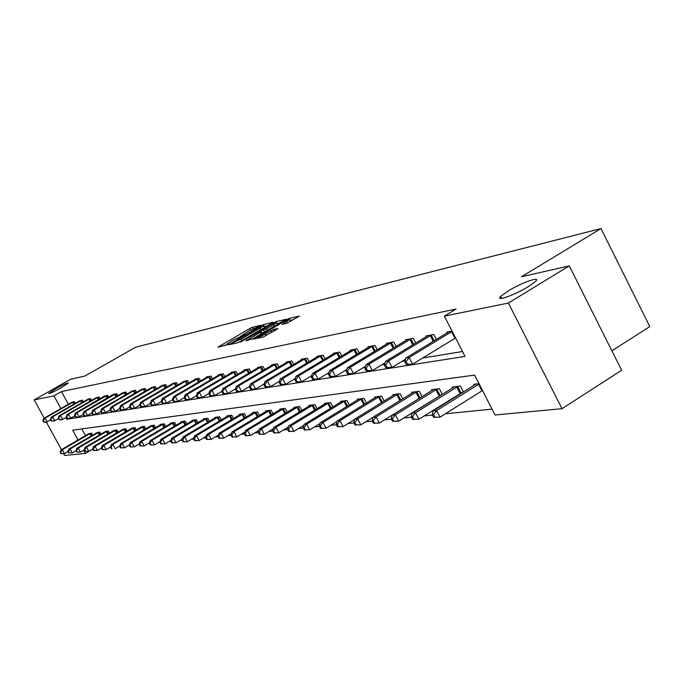 <?xml version="1.0" encoding="UTF-8"?>
<svg xmlns="http://www.w3.org/2000/svg" width="684" height="684" viewBox="0 0 684 684"><rect width="100%" height="100%" fill="white"/><g stroke="black" fill="none" stroke-linecap="round" stroke-linejoin="round"><path stroke-width="1.03" d="M260.065 325.875L260.715 325.31L252.379 327.32L249.908 328.491L217.94 347.147L227.849 344.565L228.636 344.018L227.028 344.026L233.193 340.042L244.017 335.186L244.787 334.647L243.145 334.673L249.215 330.748L260.065 325.875M508.092 291.025L500.731 296.334C494.532 302.157 514.573 295.18 528.313 286.647L535.469 281.5C541.856 275.507 521.653 282.612 508.092 291.025M55.413 388.922L48.615 393.454C49.385 393.847 53.66 391.906 61.449 387.623L68.203 383.117C67.442 382.724 63.176 384.656 55.413 388.922M286.587 323.378L299.404 316.068L289.033 318.462L286.408 319.702L253.183 339.178L263.16 337.041L276.892 329.329L277.841 328.474L273.54 329.474L265.452 333.895C260.741 336.485 258.253 337.528 257.979 337.015L282.141 322.591C286.861 320.001 289.358 318.958 289.631 319.462L282.073 324.327L286.587 323.378M44.178 418.121L34.2 399.892L70.358 379.372L84.859 376.072L135.612 347.207L600.997 228.576L521.439 276.763L569.285 265.879L508.383 303.046L562.009 408.699L495.062 414.991L474.602 375.089L72.666 430.176L78.019 439.992M34.2 399.892L53.942 395.856L60.867 408.553M65.903 417.77L66.724 419.275L465.009 356.381L444.352 316.128L456.083 309.04L61.457 391.581L53.942 395.856M444.352 316.128L508.383 303.046M271.976 323.173L272.899 322.361L263.357 324.669L260.835 325.858L228.49 344.762L237.818 342.752L240.375 341.547L271.976 323.173M275.977 321.617L286.006 319.3L252.883 338.717L246.026 340.794L260.125 332.467L261.083 331.629L258.355 332.262L240.435 342.094L275.977 321.617M611.881 350.807L649.8 326.593L600.997 228.576M61.457 391.581L68.366 404.261M294.565 378.962L295.103 378.868M310.63 376.337L311.519 376.191M327.362 373.601L328.636 373.396M344.804 370.745L346.497 370.471M363.007 367.778L365.145 367.428M382.014 364.666L384.639 364.239M401.876 361.426L405.031 360.904M422.669 358.023L462.512 351.516M71.529 402.448L74.402 401.628L75.334 403.338M79.43 400.978L82.388 400.14L83.337 401.893M87.552 399.473L90.587 398.61L91.57 400.414M95.914 397.926L99.035 397.028L100.052 398.892M106.815 395.574L76.822 412.82L75.479 413.042L104.353 396.036L107.73 395.403L108.773 397.336M115.733 393.907L85.355 411.4L83.97 411.631L113.202 394.386L116.673 393.736L117.751 395.72M122.487 392.992L125.899 392.009L127.002 394.069M131.884 391.248L135.398 390.239L136.543 392.359M141.562 389.452L145.188 388.409L146.376 390.598M151.557 387.597L155.294 386.52L156.516 388.786M161.869 385.682L165.725 384.57L166.99 386.922M172.505 383.707L176.498 382.561L177.797 384.998M183.5 381.672L187.621 380.484L188.972 383.006M194.863 379.56L194.649 379.167L199.121 378.337L200.515 380.945M206.611 377.388L206.397 376.978L211.014 376.114L212.459 378.825M218.769 375.131L218.538 374.712L223.326 373.815L224.822 376.627M231.346 372.797L231.115 372.361L236.074 371.438L237.622 374.362M244.385 370.386L244.137 369.924L249.275 368.967L250.891 372.011M257.894 367.881L257.646 367.402L262.964 366.41L264.64 369.582M271.907 365.282L271.651 364.794L277.174 363.76L278.91 367.06M286.451 362.588L286.186 362.075L291.923 361.007L293.727 364.444M301.558 359.793L301.276 359.254L307.244 358.142L309.125 361.733M317.265 356.886L316.966 356.33L323.173 355.167L325.131 358.912M333.595 353.859L333.288 353.277L339.743 352.072L341.795 355.988M350.601 350.712L350.285 350.105L357.005 348.849L359.143 352.953M368.317 347.438L367.983 346.797L374.994 345.488L377.226 349.781M386.793 344.018L386.443 343.351L393.753 341.983L396.087 346.489M406.074 340.452L405.715 339.751L413.35 338.323L415.786 343.06M426.217 336.733L425.841 335.989L433.818 334.502L436.375 339.478M447.285 332.843L446.883 332.065L452.039 331.099M114.39 430.202L85.175 447.319L86.517 447.174L88.758 451.286L92.827 449.114L85.38 453.475L64.595 455.424L63.663 453.723M100.993 448.302L101.565 448.242M109.859 447.413L110.569 447.345M118.982 446.498L119.854 446.413M128.395 445.558L129.421 445.455M138.091 444.583L139.288 444.463M148.103 443.583L149.471 443.446M158.431 442.548L159.996 442.394M169.102 441.479L170.863 441.3M180.123 440.376L182.098 440.18M191.511 439.231L193.717 439.017M203.293 438.051L205.739 437.811M215.486 436.828L218.187 436.563M228.114 435.571L231.098 435.272M241.204 434.254L244.47 433.93M254.764 432.895L258.355 432.536M268.846 431.484L272.762 431.091M283.458 430.022L287.733 429.595M298.643 428.5L303.303 428.039M314.435 426.919L319.505 426.414M330.859 425.277L336.374 424.721M347.968 423.558L353.961 422.96M365.803 421.78L372.301 421.122M384.408 419.916L391.453 419.207M403.834 417.967L411.477 417.197M424.131 415.932L432.416 415.102M445.378 413.803L492.061 409.126M81.806 428.928L85.474 435.657M88.621 433.818L91.545 433.117L92.665 435.169M96.735 432.792L99.744 432.074L100.899 434.186M105.088 431.741L108.175 430.997L109.363 433.177M113.672 430.655L116.853 429.885L118.075 432.134M123.248 429.073L125.779 428.748L127.036 431.065M131.602 428.389L134.979 427.577L136.27 429.971M141.759 426.705L144.444 426.363L145.778 428.834M150.625 425.987L154.208 425.115L155.584 427.671M160.578 424.73L160.355 424.337L164.263 423.832L165.69 426.474M170.838 423.439L170.615 423.02L174.642 422.507L176.113 425.243M181.422 422.096L181.192 421.669L185.355 421.139L186.869 423.969M192.349 420.72L192.118 420.275L196.411 419.728L197.975 422.661M203.644 419.292L203.396 418.839L207.833 418.275L209.458 421.31M215.306 417.821L215.05 417.351L219.641 416.761L221.317 419.908M227.362 416.299L227.105 415.812L231.85 415.205L233.586 418.471M239.845 414.726L239.571 414.222L244.487 413.598L246.283 416.983M252.755 413.102L252.482 412.572L257.56 411.922L259.433 415.444M266.136 411.417L265.845 410.87L271.112 410.195L273.053 413.854M280.004 409.673L279.696 409.1L285.168 408.399L287.177 412.213M294.385 407.861L294.069 407.262L299.737 406.544L301.832 410.511M309.305 405.98L308.98 405.364L314.862 404.612L317.043 408.75M324.806 404.03L324.464 403.38L330.577 402.602L332.843 406.92M340.906 402.004L340.555 401.328L346.916 400.516L349.276 405.022M357.664 399.901L357.296 399.191L363.914 398.344L366.368 403.056M375.097 397.703L374.712 396.968L381.604 396.087L384.177 401.021M393.266 395.42L392.864 394.651L400.046 393.736L402.731 398.9M412.204 393.043L411.785 392.24L419.283 391.282L422.079 396.694M440.462 395.249L441.043 395.181M431.972 390.564L431.527 389.718L439.359 388.717L442.291 394.403M461.409 392.719L462.478 392.59M452.611 387.973L452.158 387.084L460.332 386.041L463.41 392.017M474.2 385.263L473.721 384.331L478.997 383.656M61.432 449.644L46.409 422.19M569.285 265.879L621.628 370.241L562.009 408.699M83.619 450.243L85.38 453.475M68.118 418.471L66.724 419.275M243.136 334.895L240.264 336.562M227.02 344.24L224.352 345.788M267.316 325.883L263.981 326.721M261.827 325.858L231.833 343.163L241.153 339.127L259.997 328.183L263.477 325.772L261.827 325.858M276.917 323.592L280.201 322.814M273.506 324.678L276.421 322.651C276.139 322.173 273.694 323.207 269.094 325.729L260.818 330.825L266.144 328.961L273.506 324.678L274.318 326.234M261.818 332.8L263.853 332.33M293.522 319.625L290.144 320.437M89.279 433.408L61.115 449.833L62.347 449.704L64.501 453.646L68.067 451.568M61.509 453.654L64.501 453.646L61.013 453.697L61.509 453.654L60.645 452.073L60.158 452.124L61.013 453.697M60.645 452.073L62.347 449.704L90.707 433.22M60.158 452.124L61.115 449.833M73.59 401.782L45.059 418.104L43.853 418.309L72.205 402.038M50.804 420.002L46.016 422.25L43.742 422.148L44.221 422.079L43.357 420.489L42.878 420.574L43.742 422.148M43.357 420.489L45.059 418.104L47.222 422.062L44.221 422.079M43.853 418.309L42.878 420.574M97.419 432.365L68.913 449.02L70.178 448.884L72.359 452.885L76.061 450.722M69.323 452.885L72.359 452.885L68.819 452.936L69.323 452.885L68.451 451.295L67.947 451.346L68.819 452.936M68.451 451.295L70.178 448.884L98.881 432.177M67.947 451.346L68.913 449.02M105.781 431.296L76.924 448.182L78.233 448.046L80.447 452.098L84.277 449.85M77.36 452.107L80.447 452.098L76.839 452.158L77.36 452.107L76.48 450.482L75.958 450.534L76.839 452.158M76.48 450.482L78.233 448.046L107.294 431.108M75.958 450.534L76.924 448.182M81.541 400.294L52.659 416.838L51.428 417.043L80.122 400.559M58.576 418.719L53.617 421.053L51.317 420.942L51.813 420.865L50.445 419.343L51.317 420.942M50.932 419.258L52.659 416.838L54.857 420.857L51.813 420.865M51.428 417.043L50.445 419.343M89.732 398.763L60.483 415.539L59.217 415.752L88.262 399.037M66.57 417.385L61.432 419.814L59.115 419.702L59.619 419.625L58.73 417.992L58.225 418.078L59.115 419.702M58.73 417.992L60.483 415.539L62.706 419.608L59.619 419.625M59.217 415.752L58.225 418.078M85.637 451.295L88.758 451.286L85.098 451.346L85.637 451.295L84.739 449.653L84.2 449.704L85.098 451.346M84.739 449.653L86.517 447.174L115.938 430.005M84.2 449.704L85.175 447.319M122.504 429.543L93.665 446.43L95.05 446.284L97.325 450.457L101.454 448.029M94.144 450.465L97.325 450.457L93.597 450.517L94.144 450.465L93.238 448.798L92.682 448.849L93.597 450.517M93.238 448.798L95.05 446.284L124.847 428.868M92.682 448.849L93.665 446.43M132.363 427.902L102.412 445.515L103.831 445.369L106.14 449.602L110.432 447.079L111.355 448.781L111.945 448.73L111.013 447.011L110.423 447.071L111.415 444.574L112.886 444.42L143.452 426.491M102.916 449.61L106.14 449.602L102.344 449.662L102.916 449.61L101.993 447.917L101.42 447.969L102.344 449.662M101.993 447.917L103.831 445.369L134.013 427.697M101.42 447.969L102.412 445.515M98.145 397.19L68.537 414.196L67.229 414.418L96.641 397.472M74.795 416.017L69.477 418.54L67.135 418.428L67.656 418.343L66.758 416.693L66.237 416.778L67.135 418.428M66.758 416.693L68.537 414.196L70.785 418.326L67.656 418.343M67.229 414.418L66.237 416.778M104.507 396.327L105.259 395.865M83.268 414.607L77.754 417.223L75.385 417.112L75.924 417.026L75.018 415.35L74.479 415.436L75.385 417.112M75.018 415.35L76.822 412.82L79.105 417.009L75.924 417.026M75.479 413.042L74.479 415.436M113.373 394.677L114.134 394.206M91.998 413.153L86.287 415.872L83.893 415.752L84.44 415.667L83.516 413.965L82.969 414.059L83.893 415.752M83.516 413.965L85.355 411.4L87.672 415.65L84.44 415.667M83.97 411.631L82.969 414.059M124.924 392.197L94.153 409.938L92.725 410.169L123.274 392.505M100.993 411.657L95.067 414.478L92.648 414.359L93.221 414.273L92.28 412.546L91.707 412.632L92.648 414.359M92.28 412.546L94.153 409.938L96.495 414.256L93.221 414.273M92.725 410.169L91.707 412.632M134.397 390.427L103.216 408.425L101.745 408.673L132.696 390.744M110.261 410.109L104.113 413.05L101.677 412.922L102.267 412.828L101.309 411.075L100.728 411.169L101.677 412.922M101.309 411.075L103.216 408.425L105.593 412.811L102.267 412.828M101.745 408.673L100.728 411.169M144.162 388.597L112.561 406.869L111.047 407.125L142.409 388.931M119.828 408.51L114.972 411.332L113.45 411.571L110.988 411.443L111.595 411.341L110.628 409.562L110.021 409.656L110.988 411.443M110.628 409.562L112.561 406.869L114.972 411.332L111.595 411.341M111.047 407.125L110.021 409.656M154.233 386.716L122.205 405.27L120.64 405.526L152.429 387.058M129.703 406.86L124.65 409.793L123.077 410.041L120.589 409.913L121.213 409.81L120.23 407.997L119.606 408.1L120.589 409.913M120.23 407.997L122.205 405.27L124.65 409.793L121.213 409.81M120.64 405.526L119.606 408.1M164.63 384.776L132.157 403.611L130.541 403.876L162.766 385.126M139.904 405.15L134.645 408.211L133.021 408.468L130.499 408.331L131.148 408.228L130.148 406.39L129.507 406.493L130.499 408.331M130.148 406.39L132.157 403.611L134.645 408.211L131.148 408.228M130.541 403.876L129.507 406.493M175.361 382.775L142.434 401.901L140.767 402.175L173.437 383.134M150.437 403.38L144.957 406.578L143.281 406.843L140.733 406.698L141.408 406.595L140.4 404.723L139.733 404.834L140.733 406.698M140.4 404.723L142.434 401.901L144.957 406.578L141.408 406.595M140.767 402.175L139.733 404.834M186.45 380.706L153.062 400.131L151.335 400.422L184.458 381.073M161.321 401.551L155.619 404.885L153.891 405.159L151.318 405.013L152.002 404.902L150.976 403.004L150.292 403.115L151.318 405.013M150.976 403.004L153.062 400.131L155.619 404.885L152.002 404.902M151.335 400.422L150.292 403.115M197.907 378.56L164.04 398.302L162.253 398.601L195.855 378.945M172.59 399.661L166.639 403.141L164.853 403.423L162.253 403.269L162.963 403.158L161.92 401.226L161.21 401.337L162.253 403.269M161.92 401.226L164.04 398.302L166.639 403.141L162.963 403.158M162.253 398.601L161.21 401.337M209.766 376.345L175.403 396.412L173.556 396.72L207.637 376.747M184.244 397.695L178.045 401.337L176.19 401.628L173.556 401.474L174.3 401.354L173.24 399.388L172.505 399.507L173.556 401.474M173.24 399.388L175.403 396.412L178.045 401.337L174.3 401.354M173.556 396.72L172.505 399.507M222.026 374.054L187.16 394.454L185.253 394.771L219.821 374.473M232.449 372.113L197.36 392.761L196.299 395.634L197.394 397.669L198.18 397.549L197.095 395.506L189.844 399.465L185.27 399.601L186.031 399.482L184.962 397.481L184.193 397.601L185.27 399.601M184.962 397.481L187.16 394.454L189.844 399.465L186.031 399.482M185.253 394.771L184.193 397.601M197.36 392.761L199.343 392.428L202.062 397.524L197.394 397.669M234.723 371.686L199.343 392.428L197.095 395.506M208.876 393.514L202.062 397.524L198.18 397.549M247.882 369.232L211.963 390.333L209.911 390.667L245.522 369.668M221.941 391.265L214.733 395.523L209.954 395.668L210.775 395.54L209.672 393.462L208.851 393.599L209.954 395.668M209.672 393.462L211.963 390.333L214.733 395.523L210.775 395.54M209.911 390.667L208.851 393.599M261.527 366.684L225.053 388.153L222.924 388.503L259.074 367.137M235.484 388.931L227.866 393.437L222.984 393.599L223.839 393.462L222.71 391.342L221.864 391.487L222.984 393.599M222.71 391.342L225.053 388.153L227.866 393.437L223.839 393.462M222.924 388.503L221.864 391.487M275.678 364.042L238.631 385.887L236.425 386.255L273.13 364.512M249.557 386.503L241.495 391.282L236.502 391.445L237.391 391.299L236.245 389.145L235.364 389.29L236.502 391.445M236.245 389.145L238.631 385.887L241.495 391.282L237.391 391.299M236.425 386.255L235.364 389.29M290.367 361.297L252.738 383.544L250.438 383.929L287.725 361.785M264.169 383.972L255.654 389.034L250.541 389.205L251.464 389.059L250.293 386.862L249.378 387.016L250.541 389.205M250.293 386.862L252.738 383.544L255.654 389.034L251.464 389.059M250.438 383.929L249.378 387.016M305.62 358.442L267.393 381.108L265.007 381.501L302.875 358.955M279.371 381.33L270.36 386.708L265.127 386.879L266.085 386.734L264.896 384.493L263.947 384.647L265.127 386.879M264.896 384.493L267.393 381.108L270.36 386.708L266.085 386.734M265.007 381.501L263.947 384.647M111.013 447.011L112.886 444.42L115.22 448.721L119.726 446.062M111.945 448.73L111.355 448.781M140.998 427.192L111.415 444.574M151.438 425.474L120.692 443.6L122.205 443.446L124.573 447.806L129.327 445.002M121.248 447.815L124.573 447.806L120.649 447.875L121.248 447.815L120.307 446.071L119.7 446.13L120.649 447.875M120.307 446.071L122.205 443.446L153.182 425.251M119.7 446.13L120.692 443.6M161.407 424.2L130.268 442.599L131.824 442.437L134.226 446.874L139.237 443.907M130.849 446.883L134.226 446.874L130.225 446.943L130.849 446.883L129.892 445.104L129.267 445.173L130.225 446.943M129.892 445.104L131.824 442.437L163.211 423.969M129.267 445.173L130.268 442.599M171.693 422.883L140.135 441.573L141.75 441.402L144.179 445.9L149.463 442.779M140.75 445.917L144.179 445.9L140.109 445.977L140.75 445.917L139.775 444.113L139.134 444.181L140.109 445.977M139.775 444.113L141.75 441.402L173.548 422.652M139.134 444.181L140.135 441.573M182.312 421.532L150.326 440.505L151.985 440.334L154.456 444.908L160.013 441.608M150.967 444.916L154.456 444.908L150.3 444.976L150.967 444.916L149.984 443.087L149.317 443.155L150.3 444.976M149.984 443.087L151.985 440.334L184.227 421.284M149.317 443.155L150.326 440.505M193.273 420.13L160.843 439.402L162.561 439.222L165.066 443.873L170.923 440.393M161.518 443.882L165.066 443.873L160.834 443.95L161.518 443.882L160.518 442.026L159.834 442.095L160.834 443.95M160.518 442.026L162.561 439.222L195.248 419.882M159.834 442.095L160.843 439.402M204.584 418.685L171.71 438.264L173.488 438.085L176.036 442.813L182.201 439.137M172.428 442.822L176.036 442.813L171.718 442.89L172.428 442.822L171.41 440.932L170.701 441L171.718 442.89M171.41 440.932L173.488 438.085L206.628 418.428M170.701 441L171.71 438.264M216.281 417.197L182.944 437.093L184.783 436.896L187.365 441.71L193.863 437.828M183.697 441.719L187.365 441.71L182.961 441.787L183.697 441.719L182.662 439.795L181.927 439.872L182.961 441.787M182.662 439.795L184.783 436.896L218.393 416.924M181.927 439.872L182.944 437.093M228.379 415.65L194.564 435.879L196.47 435.674L199.087 440.573L205.927 436.477M195.35 440.581L199.087 440.573L194.598 440.658L195.35 440.581L194.307 438.624L193.546 438.701L194.598 440.658M194.307 438.624L196.47 435.674L230.559 415.368M193.546 438.701L194.564 435.879M240.888 414.051L206.594 434.622L208.56 434.417L211.228 439.393L218.427 435.067M207.423 439.402L211.228 439.393L206.636 439.479L207.423 439.402L206.354 437.409L205.568 437.495L206.636 439.479M206.354 437.409L208.56 434.417L243.153 413.76M205.568 437.495L206.594 434.622M253.841 412.401L219.042 433.314L221.077 433.1L223.788 438.17L231.38 433.605M219.915 438.179L223.788 438.17L219.102 438.264L219.915 438.179L218.829 436.153L218.016 436.238L219.102 438.264M218.829 436.153L221.077 433.1L256.184 412.101M218.016 436.238L219.042 433.314M267.264 410.682L231.944 431.963L234.056 431.749L236.809 436.905L244.804 432.083M232.859 436.914L236.809 436.905L232.021 436.999L232.859 436.914L231.765 434.853L230.918 434.938L232.021 436.999M231.765 434.853L234.056 431.749L269.684 410.374M230.918 434.938L231.944 431.963M281.167 408.912L245.325 430.569L247.514 430.339L250.31 435.597L258.74 430.501M246.283 435.605L250.31 435.597L245.411 435.691L246.283 435.605L245.171 433.502L244.291 433.596L245.411 435.691M245.171 433.502L247.514 430.339L283.68 408.587M244.291 433.596L245.325 430.569M295.591 407.074L259.202 429.116L261.468 428.877L264.315 434.229L273.198 428.851M260.219 434.246L264.315 434.229L259.304 434.331L260.219 434.246L259.082 432.108L258.167 432.194L259.304 434.331M259.082 432.108L261.468 428.877L298.198 406.741M258.167 432.194L259.202 429.116M310.562 405.159L273.609 427.611L275.968 427.363L278.858 432.818L288.229 427.124M274.677 432.835L278.858 432.818L273.737 432.929L274.677 432.835L273.523 430.655L272.583 430.749L273.737 432.929M273.523 430.655L275.968 427.363L313.272 404.817M272.583 430.749L273.609 427.611M326.106 403.175L288.571 426.046L291.025 425.79L293.966 431.356L303.85 425.328M289.708 431.365L293.966 431.356L288.725 431.459L289.708 431.365L288.528 429.142L287.545 429.244L288.725 431.459M288.528 429.142L291.025 425.79L328.918 402.816M287.545 429.244L288.571 426.046M342.265 401.115L304.141 424.413L306.688 424.148L309.681 429.826L320.103 423.447M305.329 429.843L309.681 429.826L304.312 429.937L305.329 429.843L304.132 427.568L303.115 427.671L304.312 429.937M304.132 427.568L306.688 424.148L345.189 400.738M303.115 427.671L304.141 424.413M359.066 398.969L320.326 422.721L322.985 422.447L326.037 428.235L337.032 421.489M321.591 428.252L326.037 428.235L320.531 428.355L321.591 428.252L320.368 425.935L319.308 426.046L320.531 428.355M320.368 425.935L322.985 422.447L362.118 398.575M319.308 426.046L320.326 422.721M376.568 396.737L337.195 420.959L339.957 420.669L343.06 426.585L354.68 419.437M338.52 426.602L343.06 426.585L337.417 426.705L338.52 426.602L337.28 424.234L336.177 424.345L337.417 426.705M337.28 424.234L339.957 420.669L379.74 396.327M336.177 424.345L337.195 420.959M394.788 394.403L354.765 419.121L357.655 418.822L360.81 424.858L373.079 417.283M356.176 424.875L360.81 424.858L355.022 424.986L356.176 424.875L354.911 422.464L353.756 422.575L355.022 424.986M354.911 422.464L357.655 418.822L398.097 393.984M353.756 422.575L354.765 419.121M321.489 355.483L282.637 378.568L280.158 378.979L318.633 356.013M295.197 378.585L285.656 384.28L280.295 384.468L281.295 384.305L280.081 382.023L279.089 382.185L280.295 384.468M280.081 382.023L282.637 378.568L285.656 384.28L281.295 384.305M280.158 378.979L279.089 382.185M337.99 352.397L298.506 375.926L295.916 376.354L335.023 352.953M311.673 375.713L301.576 381.757L296.087 381.946L297.121 381.783L295.89 379.449L294.855 379.62L296.087 381.946M295.89 379.449L298.506 375.926L301.576 381.757L297.121 381.783M295.916 376.354L294.855 379.62M355.176 349.191L315.033 373.173L312.332 373.626L352.08 349.763M328.85 372.712L318.154 379.133L312.528 379.329L313.605 379.158L312.357 376.781L311.28 376.952L312.528 379.329M312.357 376.781L315.033 373.173L318.154 379.133L313.605 379.158M312.332 373.626L311.28 376.952M373.088 345.847L332.253 370.309L329.449 370.779L369.864 346.446M346.771 369.565L335.442 376.397L329.662 376.602L330.791 376.422L329.517 373.986L328.397 374.174L329.662 376.602M329.517 373.986L332.253 370.309L335.442 376.397L330.791 376.422M329.449 370.779L328.397 374.174M413.794 391.983L373.096 417.206L376.114 416.889L379.329 423.063L421.096 397.301M374.593 423.08L379.329 423.063L373.387 423.191L374.593 423.08L373.302 420.609L372.096 420.728L373.387 423.191M373.302 420.609L376.114 416.889L417.249 391.539M372.096 420.728L373.096 417.206M391.77 342.359L350.234 367.317L347.301 367.804L388.401 342.983M365.478 366.282L353.483 373.532L347.549 373.755L348.72 373.567L347.421 371.079L346.249 371.267L347.549 373.755M347.421 371.079L350.234 367.317L353.483 373.532L348.72 373.567M347.301 367.804L346.249 371.267M433.63 389.452L392.24 415.205L395.386 414.872L398.669 421.182L442.24 394.309M393.813 421.199L398.669 421.182L392.556 421.318L393.813 421.199L392.505 418.676L391.248 418.805L392.556 421.318M392.505 418.676L395.386 414.872L437.23 388.991M391.248 418.805L392.24 415.205M411.272 338.717L369.009 364.196L365.94 364.7L407.758 339.367M385.041 362.836L372.318 370.548L366.222 370.779L367.453 370.583L366.128 368.035L364.905 368.24L366.222 370.779M366.128 368.035L369.009 364.196L372.318 370.548L367.453 370.583M365.94 364.7L364.905 368.24M454.347 386.802L412.247 413.11L415.539 412.768L418.882 419.215L463.265 391.744M413.914 419.241L418.882 419.215L412.597 419.369L413.914 419.241L412.572 416.659L411.264 416.787L412.597 419.369M412.572 416.659L415.539 412.768L458.118 386.323M411.264 416.787L412.247 413.11M431.655 334.904L388.64 360.93L385.434 361.46L427.979 335.596M405.501 359.22L392.009 367.428L385.75 367.667L387.033 367.462L385.682 364.863L384.399 365.068L385.75 367.667M385.682 364.863L388.64 360.93L392.009 367.428L387.033 367.462M385.434 361.46L384.399 365.068M476.013 384.04L433.169 410.922L436.614 410.562L440.026 417.163L482.511 390.513M434.938 417.18L440.026 417.163L433.562 417.317L434.938 417.18L433.579 414.547L432.202 414.684L433.562 417.317M433.579 414.547L436.614 410.562L479.151 383.963M432.202 414.684L433.169 410.922M452.167 331.355L409.177 357.51L405.817 358.065L449.123 331.646M455.553 337.956L412.614 364.162L406.176 364.41L407.519 364.196L406.142 361.537L404.8 361.75L406.176 364.41M406.142 361.537L409.177 357.51L412.614 364.162L407.519 364.196M405.817 358.065L404.8 361.75M243.837 335.288L243.615 334.861M227.712 344.642L227.481 344.214M219.35 346.916L219.06 346.369M250.669 329.936L249.908 328.491M253.097 328.679L252.379 327.32M229.909 344.531L229.619 343.984M264.366 326.593L263.357 324.669M232.346 343.984L231.936 343.206M233.466 343.736L233.056 342.958M241.948 340.632L241.153 339.127M260.792 329.679L259.997 328.183M247.454 340.581L247.155 340.008M260.946 334.014L260.125 332.467M273.685 323.361L273.412 322.831M264.486 331.954L263.554 330.184M266.957 330.517L266.144 328.961M283.467 324.113L283.176 323.558M287.502 323.019L286.707 321.506M266.298 335.511L265.452 333.895M271.745 332.33L270.898 330.714M274.267 330.859L273.54 329.474M254.619 338.965L254.311 338.392M286.69 320.232L286.408 319.702M289.435 319.231L289.033 318.462M91.143 436.059L89.852 433.69M91.733 435.708L90.45 433.357M73.333 401.91L74.402 403.868M72.735 402.243L73.804 404.21M99.351 435.092L98.026 432.647M99.95 434.742L98.624 432.314M107.781 434.101L106.422 431.587M108.388 433.741L107.029 431.245M81.293 400.431L82.388 402.44M80.678 400.764L81.781 402.791M89.467 398.9L90.596 400.978M88.852 399.242L89.989 401.328M116.46 433.075L115.057 430.484M117.075 432.716L115.682 430.142M125.394 432.031L123.949 429.355M126.018 431.664L124.582 429.005M134.594 430.954L133.098 428.193M135.227 430.587L133.739 427.842M97.889 397.336L99.043 399.473M97.265 397.678L98.428 399.832M106.55 395.72L107.739 397.926M105.917 396.062L107.114 398.285M115.468 394.052L116.699 396.327M114.827 394.403L116.066 396.694M124.65 392.334L125.924 394.694M124.001 392.693L125.275 395.061M134.115 390.573L135.432 393.001M133.457 390.932L134.774 393.377M143.879 388.751L145.23 391.265M143.213 389.119L144.572 391.65M153.943 386.87L155.345 389.47M153.267 387.247L154.669 389.863M164.34 384.93L165.785 387.623M163.647 385.314L165.1 388.016M175.061 382.929L176.558 385.716M174.36 383.314L175.865 386.118M186.151 380.86L187.69 383.75M185.432 381.253L186.988 384.16M197.599 378.722L199.206 381.715M196.881 379.124L198.488 382.134M209.449 376.516L211.108 379.62M208.714 376.918L210.381 380.048M221.71 374.225L223.429 377.448M220.966 374.635L222.693 377.884M234.407 371.857L236.185 375.208M233.646 372.276L235.433 375.653M247.557 369.403L249.403 372.891M246.787 369.83L248.643 373.336M261.185 366.855L263.109 370.489M260.407 367.291L262.331 370.942M275.336 364.221L277.328 368.001M274.532 364.666L276.541 368.462M290.016 361.477L292.085 365.418M289.204 361.93L291.29 365.889M305.269 358.63L307.424 362.742M304.44 359.091L306.612 363.23M144.067 429.843L142.528 426.996M144.709 429.466L143.178 426.636M153.832 428.706L152.241 425.764M154.481 428.321L152.9 425.397M163.895 427.534L162.262 424.49M164.553 427.141L162.929 424.114M174.283 426.329L172.59 423.174M174.95 425.927L173.266 422.798M184.996 425.08L183.252 421.823M185.672 424.678L183.936 421.438M196.06 423.798L194.256 420.421M196.753 423.387L194.949 420.036M207.491 422.473L205.619 418.976M208.192 422.062L206.329 418.582M219.308 421.113L217.375 417.488M220.017 420.686L218.093 417.086M231.525 419.702L229.525 415.94M232.244 419.275L230.251 415.539M244.171 418.249L242.093 414.35M244.898 417.813L242.837 413.931M257.261 416.753L255.106 412.691M258.005 416.308L255.859 412.272M270.83 415.197L268.59 410.981M271.582 414.743L269.359 410.545M284.895 413.598L282.569 409.203M285.656 413.127L283.347 408.767M299.481 411.93L297.07 407.365M300.259 411.46L297.856 406.92M314.623 410.212L312.118 405.45M315.418 409.733L312.921 404.996M330.355 408.433L327.747 403.466M331.159 407.946L328.568 403.004M346.711 406.595L343.992 401.397M347.532 406.091L344.83 400.927M363.734 404.68L360.896 399.251M364.563 404.167L361.75 398.772M381.45 402.696L378.491 397.019M382.305 402.175L379.363 396.523M399.918 400.636L396.831 394.685M400.79 400.097L397.712 394.189M321.129 355.671L323.378 359.964M320.283 356.142L322.549 360.459M337.622 352.593L339.965 357.082M336.767 353.072L339.127 357.587M354.799 349.387L357.253 354.081M353.927 349.875L356.39 354.603M372.703 346.044L375.259 350.969M371.814 346.549L374.387 351.49M419.13 398.379L415.957 392.257M420.027 397.866L416.855 391.744M391.376 342.564L394.052 347.72M390.47 343.069L393.163 348.259M439.145 395.985L435.913 389.726M440.06 395.455L436.828 389.196M410.87 338.922L413.666 344.343M409.947 339.444L412.76 344.89M460.058 393.471L456.767 387.076M460.999 392.941L457.707 386.537M431.245 335.126L434.169 340.82M430.296 335.656L433.246 341.384M481.938 390.846L478.578 384.305M451.585 331.689L454.971 338.289M501.782 298.395L500.731 296.334M243.547 335.442L243.273 334.912M227.439 344.796L227.156 344.266M232.278 344.001L231.859 343.223M264.426 327.568L263.477 325.772M262.109 333.339L261.237 331.689M277.371 324.455L276.421 322.651M261.117 331.62L260.707 330.842M290.606 321.326L289.631 319.462M258.535 338.084L258.099 337.255"/></g></svg>
